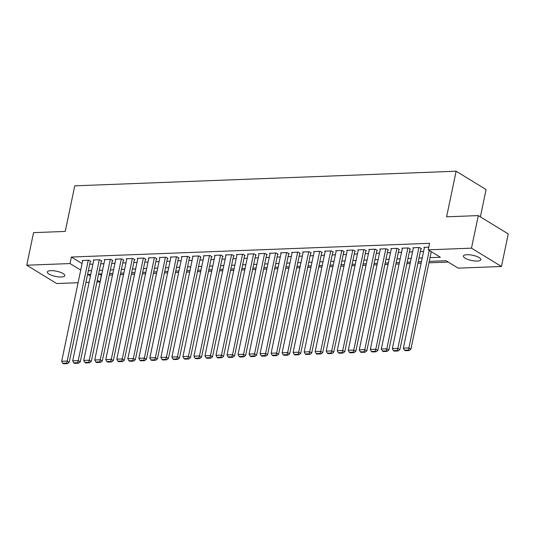 <?xml version="1.0" encoding="UTF-8"?>
<svg xmlns="http://www.w3.org/2000/svg" width="535" height="535" viewBox="0 0 535 535"><rect width="100%" height="100%" fill="white"/><g stroke="black" fill="none" stroke-linecap="round" stroke-linejoin="round"><path stroke-width="0.8" d="M50.878 270.656A8.928 2.662 11.8 0 1 60.254 272.241A8.928 2.662 11.8 0 1 64.795 275.652A8.928 2.662 11.8 0 1 61.237 276.996A8.928 2.662 11.8 0 1 51.862 275.418A8.928 2.662 11.8 0 1 47.321 272.001A8.928 2.662 11.8 0 1 50.878 270.656M466.955 254.713A8.928 2.662 11.8 0 1 476.331 256.292A8.928 2.662 11.8 0 1 480.871 259.709A8.928 2.662 11.8 0 1 477.32 261.053A8.928 2.662 11.8 0 1 467.944 259.468A8.928 2.662 11.8 0 1 463.404 256.058A8.928 2.662 11.8 0 1 466.955 254.713M480.377 216.876L486.088 189.544L456.128 171.213L74.766 185.832L65.243 231.428L33.551 232.645L26.75 265.213L70.011 263.554L80.731 270.115M456.128 171.213L446.605 216.809L478.29 215.598L508.25 233.929L501.449 266.497L458.187 268.155L446.036 260.726L429.251 261.368M99.122 274.02L101.496 275.364M109.314 275.064L112.524 274.943M120.335 274.642L123.545 274.522M131.356 274.221L134.566 274.101M142.377 273.8L145.587 273.673M153.398 273.378L156.608 273.251M164.419 272.95L167.629 272.83M175.447 272.529L178.65 272.409M186.468 272.108L189.678 271.987M197.489 271.686L200.699 271.559M208.51 271.265L211.72 271.138M219.531 270.844L222.741 270.717M230.552 270.416L233.762 270.295M241.573 269.994L244.783 269.874M252.6 269.573L255.804 269.453M263.621 269.152L266.831 269.025M274.642 268.73L277.852 268.603M285.663 268.309L288.873 268.182M296.684 267.881L299.894 267.761M307.705 267.46L310.915 267.339M318.726 267.039L321.936 266.918M329.754 266.617L332.957 266.49M340.775 266.196L343.985 266.069M351.796 265.775L355.006 265.648M362.817 265.347L366.027 265.226M373.838 264.925L377.048 264.805M384.859 264.504L388.069 264.384M395.88 264.083L399.09 263.956M406.908 263.661L410.118 263.534M417.929 263.24L421.139 263.113M428.95 262.812L448.243 262.076M101.329 275.371L99.971 281.885L96.929 281.998M89.118 282.299L85.908 282.426M78.097 282.721L56.71 283.543L26.75 265.213M90.288 261.448L90.843 261.428L88.817 260.191L82.203 260.445L82.684 260.739M101.309 261.026L101.864 261.006L99.838 259.769L93.224 260.017L93.712 260.318M112.33 260.605L112.885 260.585L110.859 259.341L104.245 259.595L104.733 259.896M123.358 260.184L123.906 260.157L121.88 258.92L115.266 259.174L115.754 259.468M134.379 259.756L134.927 259.736L132.901 258.499L126.293 258.753L126.775 259.047M145.4 259.335L145.948 259.314L143.928 258.077L137.314 258.331L137.796 258.626M156.421 258.913L156.969 258.893L154.949 257.656L148.335 257.91L148.817 258.204M167.442 258.492L167.997 258.472L165.97 257.235L159.356 257.482L159.838 257.783M178.463 258.071L179.018 258.051L176.991 256.807L170.377 257.061L170.866 257.362M189.484 257.649L190.039 257.623L188.012 256.385L181.398 256.639L181.887 256.934M200.511 257.221L201.06 257.201L199.033 255.964L192.419 256.218L192.908 256.512M211.532 256.8L212.081 256.78L210.054 255.543L203.447 255.797L203.929 256.091M222.553 256.379L223.102 256.359L221.082 255.121L214.468 255.376L214.95 255.67M233.574 255.957L234.123 255.937L232.103 254.7L225.489 254.948L225.971 255.248M244.595 255.536L245.15 255.516L243.124 254.272L236.51 254.526L236.992 254.827M255.616 255.115L256.171 255.088L254.145 253.851L247.531 254.105L248.019 254.399M266.637 254.687L267.192 254.667L265.166 253.429L258.552 253.684L259.04 253.978M277.665 254.265L278.213 254.245L276.187 253.008L269.573 253.262L270.061 253.557M288.686 253.844L289.234 253.824L287.208 252.587L280.601 252.841L281.082 253.135M299.707 253.423L300.255 253.403L298.236 252.159L291.622 252.413L292.103 252.714M310.728 253.001L311.276 252.981L309.257 251.738L302.643 251.992L303.124 252.293M321.749 252.58L322.304 252.553L320.278 251.316L313.664 251.57L314.152 251.865M332.77 252.152L333.325 252.132L331.299 250.895L324.685 251.149L325.173 251.443M343.791 251.731L344.346 251.711L342.32 250.474L335.706 250.728L336.194 251.022M354.819 251.31L355.367 251.289L353.341 250.052L346.727 250.306L347.215 250.601M365.84 250.888L366.388 250.868L364.362 249.624L357.755 249.878L358.236 250.179M376.861 250.467L377.409 250.447L375.389 249.203L368.776 249.457L369.257 249.758M387.882 250.046L388.43 250.019L386.41 248.782L379.796 249.036L380.278 249.33M398.903 249.618L399.458 249.598L397.431 248.36L390.817 248.614L391.306 248.909M409.924 249.196L410.479 249.176L408.452 247.939L401.838 248.193L402.327 248.487M420.951 248.775L421.5 248.755L419.473 247.518L412.859 247.772L413.348 248.066M430.026 257.656L440.372 257.255L428.227 249.825L429.585 243.311L71.369 257.041L82.089 263.601M89.706 264.236L92.916 264.109M100.727 263.815L103.937 263.688M111.748 263.387L114.958 263.267M122.776 262.966L125.979 262.846M133.797 262.545L137.007 262.424M144.818 262.123L148.028 261.996M155.839 261.702L159.049 261.575M166.86 261.281L170.07 261.154M177.881 260.853L181.091 260.732M188.902 260.431L192.112 260.311M199.929 260.01L203.133 259.89M210.95 259.589L214.16 259.462M221.971 259.167L225.181 259.04M232.992 258.746L236.202 258.619M244.013 258.318L247.224 258.198M255.034 257.897L258.245 257.776M266.055 257.475L269.265 257.355M277.083 257.054L280.293 256.927M288.104 256.633L291.314 256.506M299.125 256.205L302.335 256.084M310.146 255.784L313.356 255.663M321.167 255.362L324.377 255.242M332.188 254.941L335.398 254.821M343.209 254.52L346.419 254.392M354.237 254.098L357.447 253.971M365.258 253.67L368.468 253.55M376.279 253.249L379.489 253.129M387.3 252.828L390.51 252.707M398.321 252.406L401.531 252.286M409.342 251.985L412.552 251.858M420.363 251.564L423.573 251.437M428.782 247.157L423.88 247.344L424.369 247.645M478.29 215.598L471.489 248.166L501.449 266.497M71.369 257.041L70.011 263.554M428.227 249.825L471.489 248.166M88.349 270.75L91.559 270.623M99.37 270.329L102.58 270.202M110.391 269.901L113.601 269.78M121.412 269.479L124.622 269.359M132.433 269.058L135.643 268.938M143.454 268.637L146.664 268.516M154.475 268.216L157.685 268.088M165.502 267.794L168.712 267.667M176.523 267.366L179.733 267.246M187.544 266.945L190.754 266.825M198.565 266.524L201.775 266.403M209.586 266.102L212.796 265.982M220.607 265.681L223.817 265.554M231.628 265.26L234.838 265.133M242.656 264.832L245.866 264.711M253.677 264.41L256.887 264.29M264.698 263.989L267.908 263.869M275.719 263.568L278.929 263.441M286.74 263.146L289.95 263.019M297.761 262.725L300.971 262.598M308.789 262.297L311.992 262.177M319.81 261.876L323.02 261.755M330.831 261.454L334.041 261.334M341.852 261.033L345.062 260.906M352.873 260.612L356.083 260.485M363.894 260.191L367.104 260.063M374.915 259.763L378.125 259.642M385.942 259.341L389.146 259.221M396.963 258.92L400.173 258.8M407.984 258.499L411.194 258.372M419.005 258.077L422.215 257.95M90.776 274.341L87.827 274.455L90.422 276.047M97.296 280.246L99.971 281.885M421.44 261.668L418.23 261.789M410.419 262.09L407.209 262.21M399.398 262.511L396.188 262.638M388.37 262.932L385.16 263.06M377.349 263.354L374.139 263.481M366.328 263.782L363.118 263.902M355.307 264.203L352.097 264.323M344.286 264.624L341.076 264.745M333.265 265.046L330.055 265.173M322.244 265.467L319.034 265.594M311.216 265.888L308.006 266.015M300.195 266.316L296.985 266.437M289.174 266.738L285.964 266.858M278.153 267.159L274.943 267.279M267.132 267.58L263.922 267.707M256.111 268.002L252.901 268.129M245.09 268.43L241.88 268.55M234.062 268.851L230.852 268.971M223.041 269.272L219.832 269.393M212.02 269.693L208.81 269.814M200.999 270.115L197.789 270.242M189.978 270.536L186.768 270.663M178.958 270.964L175.748 271.084M167.93 271.385L164.726 271.506M156.909 271.807L153.699 271.927M145.888 272.228L142.678 272.348M134.867 272.649L131.657 272.776M123.846 273.071L120.636 273.198M112.825 273.499L109.615 273.619M101.804 273.92L98.594 274.04M429.251 250.454L408.88 347.951L410.907 349.188L431.27 251.691M424.436 247.324L403.37 348.165L408.88 347.951L408.305 350.05L404.447 350.198L405.256 350.692L409.114 350.545L408.305 350.05M410.907 349.188L409.114 350.545M404.447 350.198L403.37 348.165M418.925 247.538L397.859 348.372L399.879 349.609L421.012 248.454M413.415 247.745L392.349 348.586L397.859 348.372L397.284 350.472L393.426 350.619L394.235 351.114L398.093 350.967L397.284 350.472M399.879 349.609L398.093 350.967M393.426 350.619L392.349 348.586M407.904 247.959L386.838 348.793L388.858 350.037L409.991 248.882M402.394 248.173L381.328 349.007L386.838 348.793L386.263 350.893L382.405 351.04L383.214 351.535L387.072 351.388L386.263 350.893M388.858 350.037L387.072 351.388M382.405 351.04L381.328 349.007M396.883 248.38L375.811 349.221L377.837 350.458L398.97 249.303M391.366 248.594L370.3 349.429L375.811 349.221L375.242 351.314L371.384 351.462L372.193 351.956L376.052 351.809L375.242 351.314M377.837 350.458L376.052 351.809M371.384 351.462L370.3 349.429M385.855 248.802L364.79 349.643L366.816 350.88L387.949 249.725M380.345 249.016L359.279 349.85L364.79 349.643L364.221 351.736L360.363 351.883L361.172 352.378L365.031 352.231L364.221 351.736M366.816 350.88L365.031 352.231M360.363 351.883L359.279 349.85M374.834 249.223L353.769 350.064L355.795 351.301L376.928 250.146M369.324 249.437L348.258 350.271L353.769 350.064L353.194 352.157L349.342 352.311L350.151 352.806L354.01 352.659L353.194 352.157M355.795 351.301L354.01 352.659M349.342 352.311L348.258 350.271M363.813 249.651L342.748 350.485L344.774 351.722L365.907 250.567M358.303 249.858L337.237 350.699L342.748 350.485L342.173 352.585L338.314 352.732L339.13 353.227L342.982 353.08L342.173 352.585M344.774 351.722L342.982 353.08M338.314 352.732L337.237 350.699M352.792 250.072L331.727 350.906L333.753 352.144L354.886 250.995M347.282 250.28L326.216 351.12L331.727 350.906L331.152 353.006L327.293 353.154L328.102 353.648L331.961 353.501L331.152 353.006M333.753 352.144L331.961 353.501M327.293 353.154L326.216 351.12M341.771 250.494L320.706 351.328L322.725 352.572L343.858 251.417M336.261 250.708L315.195 351.542L320.706 351.328L320.131 353.428L316.272 353.575L317.081 354.07L320.94 353.923L320.131 353.428M322.725 352.572L320.94 353.923M316.272 353.575L315.195 351.542M330.75 250.915L309.685 351.756L311.704 352.993L332.837 251.838M325.24 251.129L304.174 351.963L309.685 351.756L309.11 353.849L305.251 353.996L306.06 354.491L309.919 354.344L309.11 353.849M311.704 352.993L309.919 354.344M305.251 353.996L304.174 351.963M319.723 251.336L298.657 352.177L300.683 353.414L321.816 252.259M314.212 251.55L293.147 352.384L298.657 352.177L298.089 354.27L294.23 354.417L295.039 354.912L298.898 354.765L298.089 354.27M300.683 353.414L298.898 354.765M294.23 354.417L293.147 352.384M308.702 251.758L287.636 352.598L289.662 353.836L310.795 252.68M303.191 251.972L282.126 352.806L287.636 352.598L287.068 354.692L283.209 354.845L284.018 355.34L287.877 355.193L287.068 354.692M289.662 353.836L287.877 355.193M283.209 354.845L282.126 352.806M297.681 252.186L276.615 353.02L278.641 354.257L299.774 253.102M292.17 252.393L271.105 353.234L276.615 353.02L276.04 355.12L272.188 355.267L272.997 355.762L276.856 355.614L276.04 355.12M278.641 354.257L276.856 355.614M272.188 355.267L271.105 353.234M286.66 252.607L265.594 353.441L267.62 354.678L288.753 253.53M281.149 252.814L260.084 353.655L265.594 353.441L265.019 355.541L261.16 355.688L261.976 356.183L265.828 356.036L265.019 355.541M267.62 354.678L265.828 356.036M261.16 355.688L260.084 353.655M275.639 253.028L254.573 353.862L256.599 355.106L277.732 253.951M270.128 253.242L249.063 354.076L254.573 353.862L253.998 355.962L250.139 356.109L250.948 356.604L254.807 356.457L253.998 355.962M256.599 355.106L254.807 356.457M250.139 356.109L249.063 354.076M264.618 253.45L243.552 354.29L245.572 355.528L266.704 254.372M259.107 253.664L238.042 354.498L243.552 354.29L242.977 356.384L239.118 356.531L239.927 357.026L243.786 356.878L242.977 356.384M245.572 355.528L243.786 356.878M239.118 356.531L238.042 354.498M253.597 253.871L232.531 354.712L234.551 355.949L255.683 254.794M248.086 254.085L227.014 354.919L232.531 354.712L231.956 356.805L228.097 356.952L228.906 357.447L232.765 357.3L231.956 356.805M234.551 355.949L232.765 357.3M228.097 356.952L227.014 354.919M242.569 254.292L221.503 355.133L223.53 356.37L244.662 255.215M237.059 254.506L215.993 355.34L221.503 355.133L220.935 357.226L217.076 357.38L217.885 357.875L221.744 357.728L220.935 357.226M223.53 356.37L221.744 357.728M217.076 357.38L215.993 355.34M231.548 254.72L210.482 355.554L212.509 356.791L233.641 255.636M226.037 254.927L204.972 355.768L210.482 355.554L209.914 357.654L206.055 357.801L206.864 358.296L210.723 358.149L209.914 357.654M212.509 356.791L210.723 358.149M206.055 357.801L204.972 355.768M220.527 255.141L199.461 355.976L201.488 357.213L222.62 256.064M215.016 255.349L193.951 356.19L199.461 355.976L198.886 358.076L195.034 358.223L195.843 358.717L199.695 358.57L198.886 358.076M201.488 357.213L199.695 358.57M195.034 358.223L193.951 356.19M209.506 255.563L188.44 356.397L190.467 357.641L211.599 256.486M203.995 255.777L182.93 356.611L188.44 356.397L187.865 358.497L184.007 358.644L184.816 359.139L188.674 358.992L187.865 358.497M190.467 357.641L188.674 358.992M184.007 358.644L182.93 356.611M198.485 255.984L177.419 356.825L179.446 358.062L200.578 256.907M192.974 256.198L171.909 357.032L177.419 356.825L176.844 358.918L172.986 359.065L173.795 359.56L177.653 359.413L176.844 358.918M179.446 358.062L177.653 359.413M172.986 359.065L171.909 357.032M187.464 256.405L166.398 357.246L168.418 358.483L189.55 257.328M181.953 256.619L160.888 357.454L166.398 357.246L165.823 359.339L161.965 359.487L162.774 359.988L166.632 359.834L165.823 359.339M168.418 358.483L166.632 359.834M161.965 359.487L160.888 357.454M176.443 256.833L155.377 357.668L157.397 358.905L178.529 257.75M170.932 257.041L149.86 357.882L155.377 357.668L154.802 359.761L150.944 359.915L151.753 360.409L155.611 360.262L154.802 359.761M157.397 358.905L155.611 360.262M150.944 359.915L149.86 357.882M165.415 257.255L144.35 358.089L146.376 359.326L167.508 258.171M159.905 257.462L138.839 358.303L144.35 358.089L143.781 360.189L139.923 360.336L140.732 360.831L144.59 360.684L143.781 360.189M146.376 359.326L144.59 360.684M139.923 360.336L138.839 358.303M154.394 257.676L133.329 358.51L135.355 359.747L156.487 258.599M148.884 257.883L127.818 358.724L133.329 358.51L132.76 360.61L128.902 360.757L129.711 361.252L133.569 361.105L132.76 360.61M135.355 359.747L133.569 361.105M128.902 360.757L127.818 358.724M143.373 258.097L122.308 358.931L124.334 360.175L145.466 259.02M137.863 258.311L116.797 359.145L122.308 358.931L121.733 361.031L117.881 361.178L118.69 361.673L122.542 361.526L121.733 361.031M124.334 360.175L122.542 361.526M117.881 361.178L116.797 359.145M132.352 258.519L111.287 359.359L113.313 360.597L134.445 259.442M126.842 258.733L105.776 359.567L111.287 359.359L110.712 361.453L106.853 361.6L107.662 362.095L111.521 361.948L110.712 361.453M113.313 360.597L111.521 361.948M106.853 361.6L105.776 359.567M121.331 258.94L100.266 359.781L102.292 361.018L123.418 259.863M115.821 259.154L94.755 359.988L100.266 359.781L99.691 361.874L95.832 362.021L96.641 362.523L100.5 362.369L99.691 361.874M102.292 361.018L100.5 362.369M95.832 362.021L94.755 359.988M110.31 259.368L89.245 360.202L91.264 361.439L112.397 260.284M104.8 259.575L83.734 360.416L89.245 360.202L88.67 362.302L84.811 362.449L85.62 362.944L89.479 362.797L88.67 362.302M91.264 361.439L89.479 362.797M84.811 362.449L83.734 360.416M99.289 259.789L78.224 360.623L80.243 361.861L101.376 260.705M93.772 259.997L72.706 360.837L78.224 360.623L77.649 362.723L73.79 362.87L74.599 363.365L78.458 363.218L77.649 362.723M80.243 361.861L78.458 363.218M73.79 362.87L72.706 360.837M88.262 260.211L67.196 361.045L69.222 362.282L90.355 261.133M82.751 260.418L61.685 361.259L67.196 361.045L66.628 363.145L62.769 363.292L63.578 363.787L67.437 363.639L66.628 363.145M69.222 362.282L67.437 363.639M62.769 363.292L61.685 361.259"/></g></svg>
